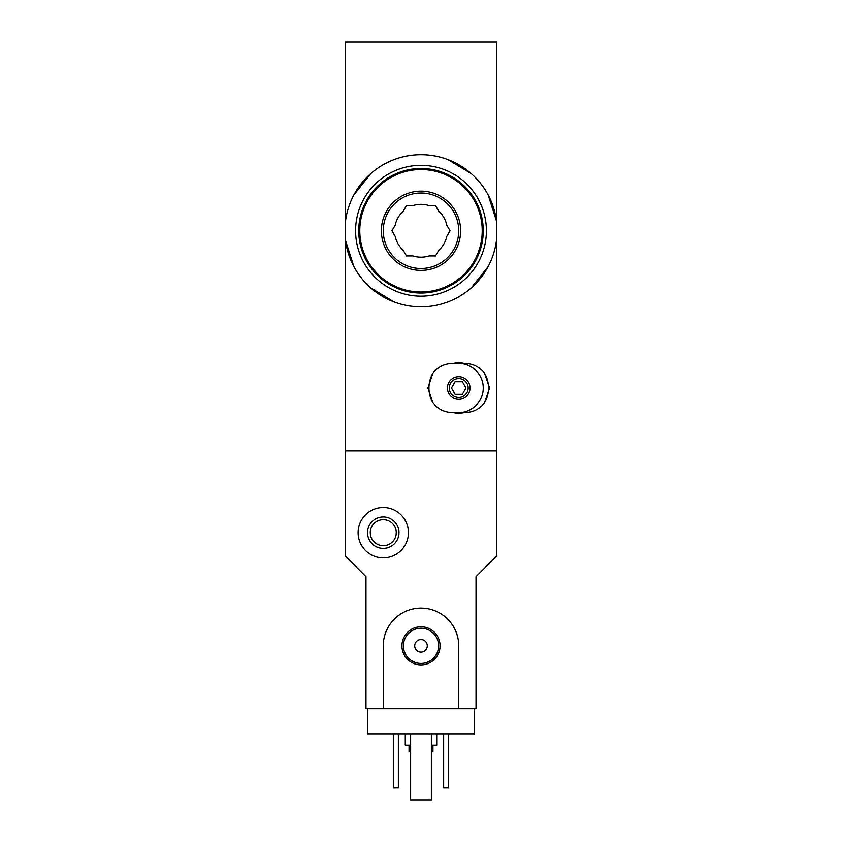 <?xml version="1.0" encoding="UTF-8"?>
<svg xmlns="http://www.w3.org/2000/svg" width="842" height="842" viewBox="0 0 842 842"><rect width="100%" height="100%" fill="white"/><g stroke="black" fill="none" stroke-linecap="round" stroke-linejoin="round"><path stroke-width="1.26" d="M496.464 240.528L496.464 556.204L476.025 576.644L476.025 708.711L458.732 708.711L458.732 645.825A37.732 37.732 0 0 0 421 608.092A37.732 37.732 0 0 0 383.268 645.825L383.268 708.711L365.975 708.711L365.975 576.644L345.536 556.204L345.536 450.87L496.464 450.87L345.536 450.87L345.536 221.004A76.096 76.096 0 0 1 496.464 221.004L496.464 240.528A76.096 76.096 0 0 1 345.536 240.528L353.882 266.609M370.68 287.838L393.919 301.878M471.278 287.88L488.086 266.682M345.536 221.004L345.536 42.1L496.464 42.1L496.464 221.004L488.118 194.912M471.32 173.684L448.081 159.654M370.722 173.652L353.914 194.839M474.456 708.711L474.456 733.866L367.544 733.866L367.544 708.711M409.054 745.191L409.054 751.474L410.622 751.474M431.378 751.474L432.946 751.474L432.946 745.191M405.276 733.866L405.276 745.191L410.622 745.191M431.378 745.191L436.724 745.191L436.724 733.866M448.67 733.866L448.67 787.954L443.639 787.954L443.639 733.866M398.361 733.866L398.361 787.954L393.33 787.954L393.33 733.866M358.113 532.628A25.155 25.155 0 0 1 395.845 510.841A25.155 25.155 0 0 1 395.845 554.415A25.155 25.155 0 0 1 358.113 532.628M367.544 532.628A15.724 15.724 0 0 1 391.13 519.009A15.724 15.724 0 0 1 391.13 546.237A15.724 15.724 0 0 1 367.544 532.628M370.269 532.628A12.998 12.998 0 0 1 389.762 521.366A12.998 12.998 0 0 1 389.762 543.879A12.998 12.998 0 0 1 370.269 532.628M431.378 733.866L431.378 799.9L410.622 799.9L410.622 733.866M383.268 708.711L458.732 708.711M401.939 645.825A19.061 19.061 0 0 1 430.536 629.321A19.061 19.061 0 0 1 430.536 662.328A19.061 19.061 0 0 1 401.939 645.825M414.706 645.825A6.294 6.294 0 0 1 424.147 640.383A6.294 6.294 0 0 1 424.147 651.266A6.294 6.294 0 0 1 414.706 645.825M403.392 645.825A17.608 17.608 0 0 1 429.809 630.574A17.608 17.608 0 0 1 429.809 661.075A17.608 17.608 0 0 1 403.392 645.825M452.449 412.506C444.439 412.306 437.935 409.075 432.925 402.834A29.775 29.775 0 0 1 432.925 373.132C437.935 366.891 444.439 363.66 452.449 363.46L465.026 363.46C473.025 363.66 479.53 366.891 484.539 373.132A29.775 29.775 0 0 1 484.539 402.834C479.53 409.075 473.025 412.306 465.026 412.506L452.449 412.506M458.732 399.308A11.325 11.325 0 0 1 448.933 382.321A11.325 11.325 0 0 1 468.531 382.321A11.325 11.325 0 0 1 458.732 399.308M432.925 373.132L427.915 387.983L432.925 402.834M484.539 402.834L489.549 387.983L484.539 373.132M458.732 397.413A9.43 9.43 0 0 1 450.565 383.268A9.43 9.43 0 0 1 466.9 383.268A9.43 9.43 0 0 1 458.732 397.413A9.43 9.43 0 0 1 450.565 383.268A9.43 9.43 0 0 1 466.9 383.268A9.43 9.43 0 0 1 458.732 397.413A9.43 9.43 0 0 1 450.565 383.268A9.43 9.43 0 0 1 466.9 383.268A9.43 9.43 0 0 1 458.732 397.413M455.101 394.277L462.363 394.277L465.994 387.983L462.363 381.7L455.101 381.7L451.47 387.983L455.101 394.277M458.732 363.46A24.523 24.523 0 0 1 483.255 387.983A24.523 24.523 0 0 1 458.732 412.506M464.321 412.506A25.155 25.155 0 0 1 453.143 412.506M453.143 363.46A25.155 25.155 0 0 1 464.321 363.46M412.948 255.915A26.418 26.418 0 0 0 429.052 255.915L435.524 255.915L438.756 250.316A26.418 26.418 0 0 0 446.807 236.37L450.049 230.761L446.807 225.161A26.418 26.418 0 0 0 438.756 211.216L435.524 205.606L429.052 205.606A26.418 26.418 0 0 0 412.948 205.606L406.476 205.606L403.244 211.216A26.418 26.418 0 0 0 395.193 225.161L391.951 230.761L395.193 236.37A26.418 26.418 0 0 0 403.244 250.316L406.476 255.915L412.948 255.915M421 296.163A65.402 65.402 0 0 0 477.646 198.059A65.402 65.402 0 0 0 364.354 198.059A65.402 65.402 0 0 0 421 296.163M421 293.027A62.255 62.255 0 0 0 474.92 199.638A62.255 62.255 0 0 0 367.08 199.638A62.255 62.255 0 0 0 421 293.027A62.255 62.255 0 0 0 474.92 199.638A62.255 62.255 0 0 0 367.08 199.638A62.255 62.255 0 0 0 421 293.027M421 270.387A39.616 39.616 0 0 0 455.312 210.953A39.616 39.616 0 0 0 386.688 210.953A39.616 39.616 0 0 0 421 270.387M421 268.493A37.732 37.732 0 0 0 453.68 211.9A37.732 37.732 0 0 0 388.32 211.9A37.732 37.732 0 0 0 421 268.493A37.732 37.732 0 0 0 453.68 211.9A37.732 37.732 0 0 0 388.32 211.9A37.732 37.732 0 0 0 421 268.493M421 291.985A61.224 61.224 0 0 0 474.014 200.154A61.224 61.224 0 0 0 367.986 200.154A61.224 61.224 0 0 0 421 291.985"/></g></svg>
